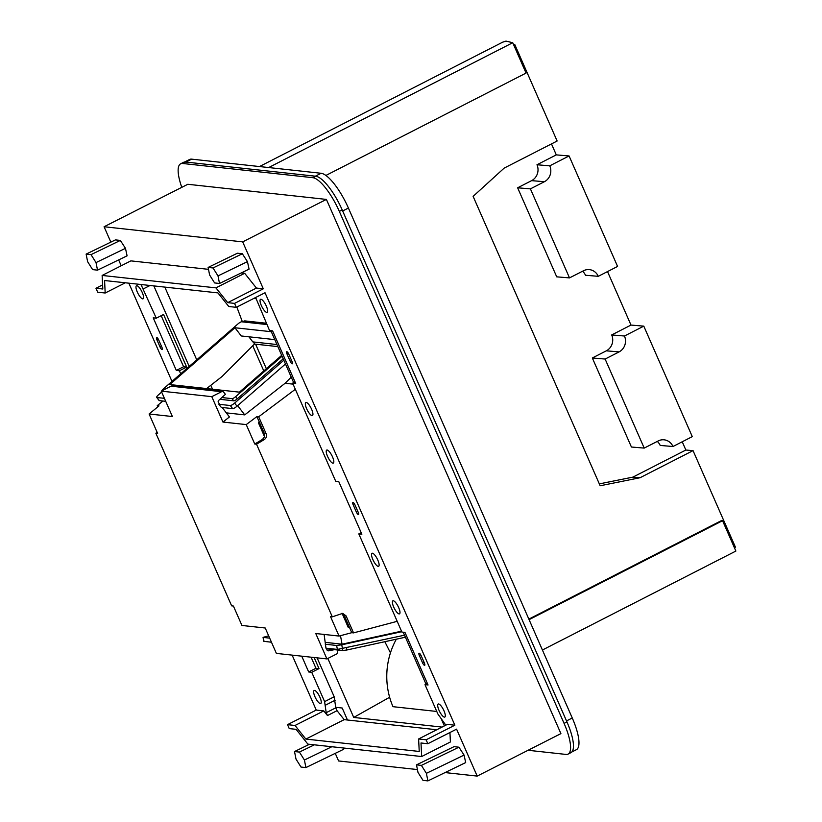 <?xml version="1.0" encoding="UTF-8"?>
<svg xmlns="http://www.w3.org/2000/svg" width="822" height="822" viewBox="0 0 822 822"><rect width="100%" height="100%" fill="white"/><g stroke="black" fill="none" stroke-linecap="round" stroke-linejoin="round"><path stroke-width="1.23" d="M630.998 325.07L643.79 326.139L624.473 336.013L611.691 334.944L630.998 325.07L607.52 271.589M643.79 326.139L692.288 436.626L672.982 446.51A11.909 11.118 94.8 0 0 663.888 439.801A11.909 11.118 94.8 0 0 658.186 440.941L644.212 448.093L605.126 359.05L619.1 351.898A11.909 11.118 94.8 0 0 624.473 336.013M734.395 547.678L735.423 547.164L693.049 450.631L685.856 450.035L682.229 441.774M693.049 450.631L640.071 477.726L600.152 485.761L473.123 196.376L504.153 168.12L557.131 141.014L514.757 44.491L513.462 44.378M582.572 271.219A11.909 11.118 94.8 0 1 585.49 275.257L598.272 276.315L617.579 266.441L569.081 155.954L556.299 154.885L551.48 143.912M517.634 187.796L556.72 276.839L569.502 277.898L530.416 188.865L544.4 181.713A11.909 11.118 94.8 0 0 549.774 165.828L536.982 164.76A11.909 11.118 94.8 0 1 531.608 180.645L517.634 187.796L530.416 188.865M556.299 154.885L536.982 164.76M685.856 450.035L632.878 477.13L599.33 483.881M672.982 446.51L660.2 445.442A11.909 11.118 94.8 0 0 657.281 441.404M644.212 448.093L631.419 447.024L592.333 357.981L605.126 359.05M611.691 334.944A11.909 11.118 94.8 0 1 606.317 350.83L592.333 357.981M640.071 477.726L632.878 477.13M514.757 44.491L513.74 45.015M529.091 619.654L722.559 520.706L721.665 520.49L528.854 619.11M569.081 155.954L549.774 165.828M598.272 276.315A11.909 11.118 94.8 0 0 589.179 269.606A11.909 11.118 94.8 0 0 583.486 270.746L569.502 277.898M325.902 175.456L526.059 73.076L512.733 42.723L505.972 41.1L502.653 42.179L259.485 166.547M542.417 650.017L735.875 551.059L722.559 520.706M512.733 42.723L268.681 167.554M266.359 368.698L255.601 344.182M566.995 722.024A37.062 10.84 63.1 0 0 566.512 720.915L572.266 718.007A37.062 10.84 63.1 0 1 576.397 749.685L571.824 751.996M184.56 162.026L189.584 159.478A37.062 10.84 63.1 0 1 191.69 159.149L321.114 173.278A37.062 10.84 63.1 0 1 348.405 208.048L572.266 718.007M321.114 173.278L315.371 176.196L185.936 162.068L191.69 159.149M342.168 209.857A37.062 10.84 63.1 0 1 342.661 210.966L348.405 208.048M566.512 720.915L342.661 210.966M263.79 370.938L252.744 345.774M265.023 292.755L236.284 307.325L234.547 303.39L263.287 288.81L242.685 241.874L326.406 199.417L560.912 733.625L477.192 776.091L456.58 729.155L427.851 743.725L426.115 739.79L454.854 725.21L265.023 292.755M125.345 282.789L105.185 293.012L104.579 280.528L217.933 292.899L228.773 306.503L236.284 307.325M255.642 297.502L269.544 330.547L272.606 330.876L295.694 383.463L292.632 383.134L335.725 481.302L338.787 481.641L361.865 534.228L358.813 533.899L401.907 632.067L404.958 632.395L428.046 684.993L424.995 684.654L437.869 713.989L445.832 725.168M426.115 739.79L418.614 738.968L447.353 724.388L454.854 725.21M266.718 312.401A7.306 2.137 -116.9 0 0 267.14 312.339A7.306 2.137 -116.9 0 0 266.04 305.476A7.306 2.137 -116.9 0 0 260.944 299.249A7.306 2.137 -116.9 0 0 260.533 299.311A7.306 2.137 -116.9 0 0 261.632 306.174A7.306 2.137 -116.9 0 0 266.718 312.401M312.021 415.603A7.306 2.137 -116.9 0 0 312.442 415.542A7.306 2.137 -116.9 0 0 311.343 408.678A7.306 2.137 -116.9 0 0 306.257 402.451A7.306 2.137 -116.9 0 0 305.835 402.523A7.306 2.137 -116.9 0 0 306.935 409.377A7.306 2.137 -116.9 0 0 312.021 415.603M332.9 463.166A7.306 2.137 -116.9 0 0 333.321 463.094A7.306 2.137 -116.9 0 0 332.222 456.241A7.306 2.137 -116.9 0 0 327.125 450.004A7.306 2.137 -116.9 0 0 326.714 450.076A7.306 2.137 -116.9 0 0 327.803 456.929A7.306 2.137 -116.9 0 0 332.9 463.166M372.428 553.216A7.306 2.137 -116.9 0 0 372.017 553.278A7.306 2.137 -116.9 0 0 373.116 560.142A7.306 2.137 -116.9 0 0 378.202 566.368A7.306 2.137 -116.9 0 0 378.623 566.307A7.306 2.137 -116.9 0 0 377.524 559.443A7.306 2.137 -116.9 0 0 372.428 553.216M393.306 600.769A7.306 2.137 -116.9 0 0 392.895 600.831A7.306 2.137 -116.9 0 0 393.985 607.694A7.306 2.137 -116.9 0 0 399.081 613.921A7.306 2.137 -116.9 0 0 399.492 613.859A7.306 2.137 -116.9 0 0 398.403 606.996A7.306 2.137 -116.9 0 0 393.306 600.769M438.609 703.971A7.306 2.137 -116.9 0 0 438.198 704.043A7.306 2.137 -116.9 0 0 439.287 710.896A7.306 2.137 -116.9 0 0 444.383 717.123A7.306 2.137 -116.9 0 0 444.794 717.061A7.306 2.137 -116.9 0 0 443.705 710.198A7.306 2.137 -116.9 0 0 438.609 703.971M290.197 361.3A2.692 0.791 -116.9 0 0 292.334 363.807A2.692 0.791 -116.9 0 0 292.026 361.505L288.83 354.22A2.692 0.791 -116.9 0 0 286.693 351.713A2.692 0.791 -116.9 0 0 286.991 354.015L290.197 361.3L291.625 360.57M357.806 511.335L356.368 512.065A2.692 0.791 -116.9 0 0 358.505 514.562A2.692 0.791 -116.9 0 0 358.207 512.26L355.012 504.975A2.692 0.791 -116.9 0 0 352.874 502.468A2.692 0.791 -116.9 0 0 353.172 504.78L354.549 504.071M356.368 512.065L353.172 504.78M423.977 662.09L422.549 662.82A2.692 0.791 -116.9 0 0 424.686 665.327A2.692 0.791 -116.9 0 0 424.388 663.025L421.193 655.74A2.692 0.791 -116.9 0 0 419.056 653.233A2.692 0.791 -116.9 0 0 419.354 655.535L420.73 654.836M422.549 662.82L419.354 655.535M418.614 738.968L419.23 751.452L305.866 739.081L344.182 719.651L436.77 729.751M301.746 656.172L308.671 671.954L311.733 672.293L324.608 701.628L326.2 712.695L327.475 715.551L323.765 710.896L295.026 725.477L305.866 739.081M295.026 725.477L287.525 724.655L289.252 728.6L296.095 729.34L307.86 744.116L421.665 756.538L420.998 742.985L427.851 743.725M335.253 753.353L338.592 760.956L417.432 769.567M445.051 772.577L477.192 776.091M421.665 756.538L450.405 741.968L449.942 732.525M309.473 744.29L294.512 751.544L296.012 759.107L301.006 767.049L305.907 767.584L343.699 749.263L343.421 747.999M454.032 746.664L458.933 747.198L464.06 755.079L465.684 762.58L427.892 780.9L422.991 780.366L417.997 772.423L416.497 764.861L454.032 746.664M568.084 754.103L570.961 752.644A35.942 10.511 -116.9 0 0 566.954 721.932L342.209 209.949A35.942 10.511 -116.9 0 0 315.74 176.237L185.567 162.026L182.69 163.486L312.874 177.696A35.942 10.511 -116.9 0 1 339.332 211.408L564.077 723.391A35.942 10.511 -116.9 0 1 568.084 754.103A35.942 10.511 -116.9 0 1 566.039 754.432L528.073 750.281M182.69 163.486A35.942 10.511 -116.9 0 0 180.645 163.804A35.942 10.511 -116.9 0 0 181.785 187.334M242.685 241.874L104.086 226.749L187.817 184.282L326.406 199.417M104.086 226.749L110.847 242.13M118.645 259.906L121.214 265.763M263.287 288.81L256.443 288.06L244.679 273.294L241.267 272.925M208.49 269.339L130.873 260.872L102.134 275.442L102.801 289.005L95.958 288.255L97.684 292.2L105.185 293.012M247.443 261.632L242.326 253.751L237.424 253.217L208.11 267.427L209.61 274.99L214.604 282.932L219.505 283.467L249.076 269.133L247.443 261.632L218.005 275.904L213.011 267.962L242.326 253.751M97.52 270.15L92.619 269.616L87.625 261.673L86.125 254.111L115.44 239.901L120.341 240.435L125.458 248.316L127.091 255.817L97.52 270.15L96.02 262.588L125.458 248.316M256.443 288.06L227.704 302.64L234.547 303.39M244.679 273.294L215.939 287.864L102.134 275.442M215.939 287.864L227.704 302.64M292.632 383.134L295.016 381.922M424.995 684.654L427.368 683.442M358.813 533.899L361.197 532.687M326.2 712.695L335.777 707.834L337.051 710.691L344.182 719.651M323.765 710.896L316.254 710.085L287.525 724.655M102.596 284.885L95.958 288.255M128.859 283.179L171.983 381.408M292.139 655.124L316.254 710.085M294.512 751.544L299.413 752.079L314.374 744.824M299.413 752.079L304.407 760.021L331.821 746.736M305.907 767.584L304.407 760.021M464.06 755.079L426.392 773.338L421.398 765.395L416.497 764.861M421.398 765.395L458.933 747.198M426.392 773.338L427.892 780.9M185.567 162.026A35.942 10.511 -116.9 0 0 183.522 162.345L180.645 163.804M218.005 275.904L219.505 283.467M213.011 267.962L208.11 267.427M86.125 254.111L91.026 254.645L120.341 240.435M91.026 254.645L96.02 262.588M335.777 707.834L334.184 696.768L317.107 657.847M189.183 366.427L153.837 285.902M180.706 373.815L179.371 370.773L176.319 370.434L153.231 317.847L156.283 318.176L141.333 285.275L142.525 284.669M140.716 284.474L141.333 285.275M142.668 298.859A7.306 2.137 -116.9 0 0 143.079 298.797A7.306 2.137 -116.9 0 0 141.99 291.933A7.306 2.137 -116.9 0 0 136.894 285.707A7.306 2.137 -116.9 0 0 136.483 285.768A7.306 2.137 -116.9 0 0 137.572 292.632A7.306 2.137 -116.9 0 0 142.668 298.859M314.559 690.429A7.306 2.137 -116.9 0 0 314.138 690.501A7.306 2.137 -116.9 0 0 315.237 697.354A7.306 2.137 -116.9 0 0 320.333 703.581A7.306 2.137 -116.9 0 0 320.744 703.519A7.306 2.137 -116.9 0 0 319.645 696.655A7.306 2.137 -116.9 0 0 314.559 690.429M158.728 340.01L161.924 347.295A2.692 0.791 -116.9 0 1 162.222 349.597A2.692 0.791 -116.9 0 1 160.085 347.1L156.889 339.815A2.692 0.791 -116.9 0 1 156.591 337.503A2.692 0.791 -116.9 0 1 158.728 340.01M311.733 672.293L319.008 668.594L314.148 657.528M156.283 318.176L163.568 314.487L186.656 367.074L183.594 366.746L161.184 315.689M179.371 370.773L186.656 367.074M176.319 370.434L183.594 366.746M308.671 671.954L315.956 668.265L319.008 668.594M311.096 657.189L315.956 668.265M266.338 323.241L244.884 320.899A4.048 0.986 -37.5 0 0 242.49 321.885M165.715 401.321L159.334 400.622A4.048 0.986 142.5 0 1 159.088 400.509L156.704 397.396A4.048 0.986 -37.5 0 0 156.951 397.509L164.4 398.331M232.677 408.626L230.294 405.523L218.888 404.28L221.282 407.383L232.677 408.626A4.048 0.986 142.5 0 0 237.024 406.202L285.481 363.982M161.657 392.063L158.533 394.786A4.048 0.986 -37.5 0 0 156.704 397.396M230.294 405.523A4.048 0.986 -37.5 0 0 234.63 403.088L283.826 360.231M162.951 401.023L157.228 405.698L158.995 405.893L149.101 413.99L172.394 416.538L161.246 391.138L171.017 386.186A1.911 1.798 96.2 0 1 171.983 386.001L222.526 391.519A1.911 1.798 96.2 0 1 223.697 392.176L225.403 394.334L218.734 400.355A1.685 1.582 96.2 0 0 218.508 402.708L219.382 403.849L218.888 404.28M219.895 399.307L233.715 400.817A3.37 0.822 -37.5 0 0 237.332 398.793L283.21 358.813M222.526 391.519A1.911 1.798 96.2 0 0 221.56 391.704L211.788 396.656L222.937 422.056L229.441 416.96L222.176 407.486M237.65 405.647L244.73 414.884L285.111 383.268L291.245 377.123M244.73 414.884L226.307 412.87M233.715 400.817L232.061 398.66A3.37 0.822 -37.5 0 0 235.667 396.636L282.069 356.214M232.061 398.66L221.848 397.54M266.914 324.546L241.699 321.792A3.37 0.822 -37.5 0 0 238.092 323.817L163.547 388.755A3.37 0.822 -37.5 0 0 161.975 390.769M161.246 391.138L211.788 396.656M337.39 649.976L337.698 651.887A1.911 1.798 96.2 0 1 336.691 653.963L326.92 658.915L276.377 653.398L265.229 628.008L241.935 625.46L233.407 606.04L231.64 605.845L155.861 433.225L157.629 433.42L149.101 413.99M326.92 658.915L315.771 633.526L339.054 636.064L330.536 616.644L332.304 616.829L256.526 444.209L254.758 444.024L262.516 439.369L264.55 436.739L258.416 422.755L259.32 422.076L256.916 416.579L246.23 424.594L254.758 444.024M246.23 424.594L222.937 422.056M256.916 416.579L258.683 416.775L295.334 389.289M293.074 384.141L285.111 383.268M271.311 331.718L234.958 327.752L169.764 384.552L239.428 392.156L281.689 355.34M264.55 436.739L264.365 433.574L266.143 433.769L258.683 416.775M266.143 433.769C266.955 436.163 266.338 438.095 264.283 439.565L256.526 444.209M397.19 621.329L353.542 632.889L346.083 615.894L342.682 613.366L332.304 616.829M339.054 636.064L351.775 632.693L353.542 632.889M324.115 634.43L325.964 648.178L337.359 649.421L404.537 635.201M326.622 648.25L326.848 649.493A1.685 1.582 96.2 0 0 328.666 650.808L334.431 649.657M157.177 432.372L155.861 433.225M157.752 406.911L157.228 405.698M335.736 707.31L342.199 708.019L347.459 720M196.746 359.841L164.821 287.104M293.66 382.61L270.859 330.691M444.353 725.908L441.661 719.784M426.012 684.13L403.222 632.21M442.041 727.09L353.727 717.442L327.834 658.453M242.418 321.875L236.828 307.048M253.751 298.468L255.806 298.694M206.62 388.58L222.074 376.476L254.45 344.058L277.857 346.607M253.546 341.983L254.45 344.058M248.881 336.794L252.806 341.901L276.942 344.541M274.784 339.62L241.257 335.962L234.958 327.752M325.553 642.383L342.044 644.191L401.516 631.193M340.503 635.683L342.044 644.191M271.476 642.229L263.77 641.324L263.05 637.369L268.66 635.838M342.476 648.764L341.757 644.797L336.64 645.465L325.245 644.222M341.757 644.797L401.742 631.697M269.688 638.16L263.05 637.369M389.628 697.262L353.727 717.442M384.83 641.705L390.45 652.853M396.327 639.197A73.004 68.586 96.2 0 0 392.978 706.684L436.759 711.462M404.064 637.502L405.616 637.677M326.724 648.815L342.63 650.551L346.894 649.997L405.421 637.204M212.518 389.217L210.802 385.302M264.365 433.574L259.32 422.076M342.147 613.51L348.292 627.494L349.371 627.207L344.315 615.699L341.777 613.366M346.165 622.644L347.233 622.346M351.775 632.693L349.371 627.207M606.317 350.83L619.1 351.898M531.608 180.645L544.4 181.713M286.991 354.015L288.378 353.316M327.475 715.551L337.051 710.691M315.74 176.237L312.874 177.696M566.954 721.932L564.077 723.391M342.209 209.949L339.332 211.408M143.408 288.841L150.025 285.491M324.608 701.628L334.184 696.768M325.615 705.081L335.191 700.221M158.266 339.106L156.889 339.815M161.523 346.37L160.085 347.1M159.334 400.622L156.951 397.509M237.024 406.202L234.63 403.088M237.332 398.793L235.667 396.636M171.017 386.186L221.56 391.704M327.773 650.705L328.666 650.808M336.64 645.465L337.359 649.421M263.297 637.461L264.016 641.417M346.504 647.88L346.894 649.997M342.63 650.551L342.312 648.794M344.315 615.699L346.083 615.894M264.283 439.565L262.516 439.369"/></g></svg>
